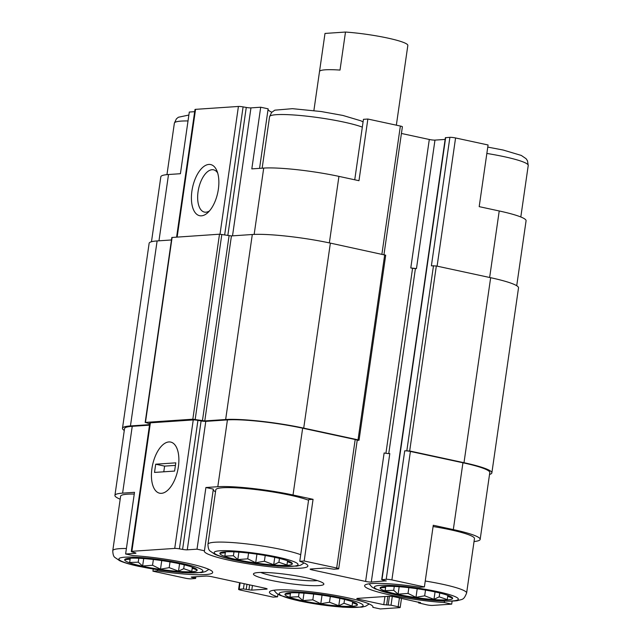 <?xml version="1.0" encoding="UTF-8"?>
<svg xmlns="http://www.w3.org/2000/svg" width="641" height="641" viewBox="0 0 641 641"><rect width="100%" height="100%" fill="white"/><g stroke="black" fill="none" stroke-linecap="round" stroke-linejoin="round"><path stroke-width="0.96" d="M237.603 559.809A36.617 4.463 -171.8 0 0 277.048 565.21A36.617 4.463 -171.8 0 0 291.663 562.726A36.617 4.463 -171.8 0 0 256.745 554.144A36.617 4.463 -171.8 0 0 220.833 552.518A36.617 4.463 -171.8 0 0 237.603 559.809M290.525 562.029L292.016 563.495L287.416 561.7L286.992 565.001L278.907 562.269L273.699 564.729L264.388 561.228L255.703 562.742L247.738 558.832L237.819 559.585L233.42 555.747L224.855 556.092L225.279 552.782L220.264 553.199L222.179 552.157M142.406 566.235A36.617 4.463 -171.8 0 0 181.852 571.636A36.617 4.463 -171.8 0 0 196.466 569.144A36.617 4.463 -171.8 0 0 161.556 560.563A36.617 4.463 -171.8 0 0 125.636 558.944A36.617 4.463 -171.8 0 0 142.406 566.235M195.337 568.455L196.819 569.913L192.22 568.118L191.795 571.427L183.719 568.695L178.502 571.155L169.192 567.646L160.506 569.168L152.542 565.258L142.631 566.003L138.232 562.173L129.658 562.51L130.083 559.208L125.075 559.625L126.982 558.583M302.696 600.817A36.617 4.463 -171.8 0 0 342.142 606.218A36.617 4.463 -171.8 0 0 356.749 603.734A36.617 4.463 -171.8 0 0 321.838 595.152A36.617 4.463 -171.8 0 0 285.926 593.526A36.617 4.463 -171.8 0 0 302.696 600.817M355.619 603.037L357.109 604.503L352.502 602.708L352.077 606.009L344.001 603.285L338.785 605.737L329.482 602.236L320.788 603.758L312.832 599.848L302.913 600.593L298.514 596.755L289.94 597.1L290.365 593.79L285.357 594.207L287.272 593.165M397.885 594.391A36.617 4.463 -171.8 0 0 437.338 599.8A36.617 4.463 -171.8 0 0 451.945 597.308A36.617 4.463 -171.8 0 0 417.035 588.726A36.617 4.463 -171.8 0 0 381.115 587.1A36.617 4.463 -171.8 0 0 397.885 594.391M450.815 596.619L452.306 598.077L447.698 596.282L447.274 599.591L439.197 596.859L433.981 599.319L424.679 595.81L415.985 597.332L408.029 593.422L398.109 594.167L393.71 590.329L385.137 590.673L385.562 587.372L380.554 587.789L382.469 586.747M254.156 234.414L263.715 168.086L251.817 168.887L260.703 107.223L268.138 108.826L259.557 168.367M263.715 168.086A55.447 6.755 8.2 0 1 338.937 176.379L358.976 180.706L367.862 119.034L400.369 126.045A4.183 0.513 8.2 0 1 402.388 126.79L383.959 254.677M489.644 277.481L499.227 210.969L479.188 206.642L488.073 144.978L455.575 137.959A4.183 0.513 8.2 0 0 449.894 137.334L445.375 137.703L381.691 579.664L386.211 579.296A4.183 0.513 8.2 0 1 391.891 579.921L424.39 586.932L419.975 587.228A52.314 6.378 -171.8 0 0 364.617 585.682A52.314 6.378 -171.8 0 0 391.114 595.177A52.314 6.378 -171.8 0 0 444.261 602.532L451.697 604.134L432.387 605.433A4.183 0.513 8.2 0 1 426.714 604.808L418.573 602.901L420.488 602.46M499.227 210.969A55.447 6.755 8.2 0 1 526.077 220.768L516.718 285.718M213.333 489.115L204.447 550.779L197.019 549.177L205.905 487.513L213.333 489.115M304.179 560.995L313.064 499.323L308.65 499.619L299.764 561.292L304.179 560.995L336.677 568.006A4.183 0.513 8.2 0 1 338.704 568.743A4.183 0.513 8.2 0 1 338.127 568.92L333.897 569.2L325.548 567.998L310.741 569A4.183 0.513 8.2 0 0 310.156 569.168A4.183 0.513 8.2 0 0 312.183 569.913L365.61 581.435L384.127 452.963A4.183 0.513 8.2 0 0 389.8 453.588L371.291 582.068L386.13 580.818M474.044 541.533A55.447 6.755 8.2 0 0 480.165 539.385A55.447 6.755 8.2 0 0 453.315 529.586L433.276 525.259L424.39 586.932M444.461 601.106L444.261 602.532M452.121 601.138L451.697 604.134M354.737 179.784L363.447 119.33L367.862 119.034M151.476 241.737L160.835 176.788A55.447 6.755 8.2 0 1 168.519 174.512L180.417 173.711L189.303 112.039L194.672 111.678M157.502 569.753L157.341 570.899A52.314 6.378 -171.8 0 0 212.692 572.445A52.314 6.378 -171.8 0 0 186.202 562.95A52.314 6.378 -171.8 0 0 133.056 555.603L125.62 554L134.506 492.328L122.607 493.129L132.238 426.321L149.497 425.159M153.231 569.08L152.927 571.195L157.341 570.899M277.93 594.239L277.553 596.843L273.138 597.14L240.631 590.121A4.183 0.513 8.2 0 1 238.612 589.383A4.183 0.513 8.2 0 1 239.189 589.215L243.42 588.927L248.932 589.816L249.637 584.88M372.958 606.698L372.862 607.347A52.314 6.378 -171.8 0 0 372.982 607.027A52.314 6.378 -171.8 0 0 322.111 593.262A52.314 6.378 -171.8 0 0 269.428 592.108A52.314 6.378 -171.8 0 0 277.553 596.843M420.448 602.708L394.792 596.875A4.183 0.513 8.2 0 0 389.119 596.25L357.39 598.39A4.183 0.513 8.2 0 0 356.805 598.558A4.183 0.513 8.2 0 0 358.832 599.303L383.767 604.679L391.034 605.2L398.157 606.739A4.183 0.513 8.2 0 1 400.184 607.476A4.183 0.513 8.2 0 1 399.599 607.644L380.297 608.95L372.862 607.347M232.515 235.848L250.96 107.88L260.703 107.223M268.042 109.475A52.314 6.378 -171.8 0 0 271.808 112.215M401.426 133.464L429.302 139.482A4.183 0.513 8.2 0 0 434.975 140.107L445.126 139.426M176.596 237.098L194.984 109.523A4.183 0.513 8.2 0 1 195.561 109.347L238.42 106.454A4.183 0.513 8.2 0 1 243.099 106.887L246.272 107.448A4.183 0.513 8.2 0 0 250.96 107.88M386.211 579.296L404.727 450.815L409.679 450.984L463.996 462.706A57.546 7.011 8.2 0 1 491.863 472.874A57.546 7.011 8.2 0 1 489.524 474.436M404.727 450.815A4.183 0.513 8.2 0 1 410.4 451.44L462.938 462.778A55.447 6.755 8.2 0 1 489.796 472.577L480.165 539.385M416.466 268.587A4.183 0.513 8.2 0 1 410.785 267.954L416.466 268.587L434.975 140.107M201.442 215.825A26.153 12.86 -77.8 0 0 207.692 212.756A26.153 12.86 -77.8 0 0 216.794 170.562A26.153 12.86 -77.8 0 0 194.159 181.659A26.153 12.86 -77.8 0 0 201.442 215.825M149.69 423.821L145.459 422.403L192.829 419.206L204.775 420.921L225.648 419.518A57.546 7.011 8.2 0 1 303.714 428.124L358.031 439.838L359.04 440.215L357.197 440.399M381.691 579.664L386.098 581.067M449.894 137.334L431.385 265.815L436.337 265.983L490.653 277.705A57.546 7.011 8.2 0 1 518.521 287.873L491.863 472.874M152.927 571.195L185.425 578.214A4.183 0.513 8.2 0 0 191.106 578.839L195.625 578.462L191.218 577.06L206.025 576.067A4.183 0.513 8.2 0 1 211.698 576.692L265.126 588.222A4.183 0.513 8.2 0 1 267.153 588.959A4.183 0.513 8.2 0 1 266.576 589.127L251.769 590.129L248.932 589.816M124.282 430.456A57.546 7.011 8.2 0 1 122.479 428.3L149.137 243.292A57.546 7.011 8.2 0 1 157.117 240.936L171.476 239.966M122.479 428.3A57.546 7.011 8.2 0 1 130.452 425.936L149.569 424.646M145.17 422.491L171.828 237.482L219.494 234.205L231.433 235.92L252.306 234.51A57.546 7.011 8.2 0 1 330.371 243.115L385.706 255.206L359.04 440.215M125.62 554L135.371 553.335A4.183 0.513 8.2 0 0 135.948 553.167A4.183 0.513 8.2 0 0 134.77 552.63L132.471 552.013A4.183 0.513 8.2 0 1 131.293 551.476A4.183 0.513 8.2 0 1 131.878 551.308L174.729 548.416A4.183 0.513 8.2 0 1 179.416 548.84L182.589 549.401A4.183 0.513 8.2 0 0 187.268 549.834L205.785 421.361L227.427 419.903A55.447 6.755 8.2 0 1 302.656 428.196L355.194 439.526A4.183 0.513 8.2 0 1 357.221 440.271L338.704 568.743M120.188 499.195A55.447 6.755 8.2 0 1 114.923 495.405L124.546 428.597A55.447 6.755 8.2 0 1 132.238 426.321M131.293 551.476L149.81 423.004A4.183 0.513 8.2 0 1 150.387 422.828L193.245 419.935A4.183 0.513 8.2 0 1 197.933 420.368L201.098 420.929A4.183 0.513 8.2 0 0 205.785 421.361M114.923 495.405A55.447 6.755 8.2 0 1 122.607 493.129M161.452 493.33A26.153 12.86 -77.8 0 0 167.702 490.269A26.153 12.86 -77.8 0 0 176.804 448.067A26.153 12.86 -77.8 0 0 154.169 459.164A26.153 12.86 -77.8 0 0 161.452 493.33M313.064 499.323L293.025 494.996A55.447 6.755 8.2 0 0 217.804 486.711L205.905 487.513M187.268 549.834L197.019 549.177M371.291 582.068A4.183 0.513 8.2 0 1 365.61 581.435M270.678 580.281A35.575 4.335 -171.8 0 0 307.664 585.449A35.575 4.335 -171.8 0 0 323.673 583.574A35.575 4.335 -171.8 0 0 289.275 574.777A35.575 4.335 -171.8 0 0 253.788 573.503A35.575 4.335 -171.8 0 0 270.678 580.281M204.447 550.779A52.314 6.378 -171.8 0 0 204.335 551.1A52.314 6.378 -171.8 0 0 255.198 564.873A52.314 6.378 -171.8 0 0 307.888 566.019A52.314 6.378 -171.8 0 0 299.764 561.292M217.652 172.942A21.626 10.633 -77.8 0 0 213.557 169.817A21.626 10.633 -77.8 0 0 198.606 188.718A21.626 10.633 -77.8 0 0 204.439 212.099A21.626 10.633 -77.8 0 0 205.937 212.203A21.626 10.633 -77.8 0 0 209.455 210.937M134.257 494.043A49.694 6.057 -171.8 0 0 120.612 496.23L112.768 550.699C112.888 554.385 113.609 556.644 114.939 557.478L119.715 560.747C124.05 562.694 130.476 564.577 138.993 566.396L160.875 570.25L182.765 572.613L201.643 572.549L205.44 571.604L208.902 569.376M213.245 489.764A52.314 6.378 -171.8 0 0 215.528 491.775M308.561 500.228A49.694 6.057 -171.8 0 0 253.644 489.323A49.694 6.057 -171.8 0 0 215.809 489.804L207.956 544.273C208.085 547.959 208.806 550.218 210.128 551.06L214.911 554.321C219.246 556.268 225.672 558.151 234.181 559.97L256.071 563.824L277.962 566.187L296.831 566.123L300.637 565.178L304.098 562.95M433.092 526.541A49.694 6.057 8.2 0 1 450.407 529.778A49.694 6.057 8.2 0 1 474.468 538.568L466.624 593.037A49.694 6.057 -171.8 0 0 425.239 581.018M260.719 572.437A31.385 3.822 -171.8 0 0 273.387 576.027A31.385 3.822 -171.8 0 0 317.327 580.594M408.854 587.669L408.029 593.422M399.175 586.731L398.109 594.167M394.271 586.435L393.71 590.329M385.754 586.387L385.137 590.673M385.706 586.395L385.562 587.372M447.835 595.361L447.698 596.282M439.75 593.013L439.197 596.859M435.047 591.923L433.981 599.319M425.504 590.073L424.679 595.81M417.219 588.759L415.985 597.332M313.665 594.087L312.832 599.848M303.986 593.157L302.913 600.593M299.075 592.861L298.514 596.755M290.565 592.813L289.94 597.1M290.509 592.813L290.365 593.79M352.638 601.787L352.502 602.708M344.554 599.439L344.001 603.285M339.85 598.349L338.785 605.737M330.307 596.499L329.482 602.236M322.03 595.177L320.788 603.758M153.375 559.505L152.542 565.258M143.696 558.575L142.631 566.003M138.793 558.271L138.232 562.173M130.275 558.223L129.658 562.51M130.227 558.231L130.083 559.208M192.348 567.197L192.22 568.118M184.271 564.849L183.719 568.695M179.568 563.768L178.502 571.155M170.025 561.909L169.192 567.646M161.74 560.595L160.506 569.168M248.572 553.079L247.738 558.832M238.893 552.149L237.819 559.585M233.989 551.845L233.42 555.747M225.472 551.805L224.855 556.092M225.416 551.805L225.279 552.782M287.545 560.779L287.416 561.7M279.468 558.423L278.907 562.269M274.757 557.341L273.699 564.729M265.214 555.491L264.388 561.228M256.937 554.169L255.703 562.742M407.82 45.503A41.849 5.104 -171.8 0 0 407.836 45.439A41.849 5.104 -171.8 0 0 387.565 38.035A41.849 5.104 -171.8 0 0 345.491 32.05L325.003 33.436A41.849 5.104 -171.8 0 0 324.995 33.5A41.849 5.104 -171.8 0 0 324.987 33.564M345.491 32.05L340.01 70.077A41.849 5.104 -171.8 0 0 319.522 71.463L325.003 33.436M151.933 468.523A26.153 12.86 -77.8 0 0 159.633 493.201A26.153 12.86 -77.8 0 0 177.725 470.35A26.153 12.86 -77.8 0 0 170.666 442.066A26.153 12.86 -77.8 0 0 151.933 468.523M155.699 464.204L154.513 472.425L174.608 471.071L175.794 462.842L155.699 464.204L164.601 466.119L175.426 465.39M163.784 471.8L164.601 466.119M158.968 240.808L168.519 174.512M329.354 242.899L338.937 176.379M381.892 254.237L400.369 126.045M437.106 266.143L455.575 137.959M177.156 237.058L195.561 109.347M220.007 234.205L238.42 106.454M224.654 234.918L243.099 106.887M227.819 235.479L246.272 107.448M312.183 569.913L312.327 568.888M385.914 453.291L412.564 268.339M410.785 267.954L429.302 139.482M388.758 453.588L415.408 268.651M381.98 579.576L445.663 137.623M406.843 450.671L433.5 265.67M418.861 602.812L418.974 602.091M358.832 599.303L358.976 598.277M383.767 604.679L384.945 596.531M386.603 604.992L387.853 596.33M388.19 604.888L389.44 596.234M391.034 605.2L392.292 596.451M398.157 606.739L399.431 597.877M239.189 589.215L240.111 582.821M243.42 588.927L244.173 583.695M246.256 589.239L246.969 584.304M251.769 590.129L252.442 585.481M266.576 589.127L266.648 588.63M191.939 577.517L192.012 577.012M194.608 578.094L194.792 576.82M130.452 425.936L157.117 240.936M145.459 422.403L172.117 237.402M192.829 419.206L219.494 234.205M195.176 419.422L221.834 234.422M202.436 420.712L229.093 235.704M204.775 420.921L231.433 235.92M225.648 419.518L252.306 234.51M303.714 428.124L330.371 243.115M358.031 439.838L384.688 254.838M409.679 450.984L436.337 265.983M463.996 462.706L490.653 277.705M135.371 553.335L135.443 552.838M131.878 551.308L150.387 422.828M174.729 548.416L193.245 419.935M179.416 548.84L197.933 420.368M182.589 549.401L201.098 420.929M217.804 486.711L227.427 419.903M293.025 494.996L302.656 428.196M336.677 568.006L355.194 439.526M391.891 579.921L410.4 451.44M453.315 529.586L462.938 462.778M188.021 120.949A49.694 6.057 -171.8 0 0 174.376 123.136L166.956 174.64M299.788 601.018A42.37 5.16 -171.8 0 0 363.143 605.585A42.37 5.16 -171.8 0 0 300.677 592.108A42.37 5.16 -171.8 0 0 299.788 601.018M126.413 548.512A49.694 6.057 -171.8 0 0 112.768 550.699M139.498 566.428A42.37 5.16 -171.8 0 0 202.86 571.003A42.37 5.16 -171.8 0 0 140.395 557.518A42.37 5.16 -171.8 0 0 139.498 566.428M487.769 147.093L503.193 150.042L521.285 155.426L526.061 158.688L527.495 160.795L528.232 165.474A49.694 6.057 -171.8 0 0 486.856 153.447M362.325 127.134A49.694 6.057 -171.8 0 0 307.408 116.237A49.694 6.057 -171.8 0 0 269.573 116.71L262.153 168.19M394.976 594.592A42.37 5.16 -171.8 0 0 458.339 599.159A42.37 5.16 -171.8 0 0 395.874 585.682A42.37 5.16 -171.8 0 0 394.976 594.592M300.709 554.705A49.694 6.057 -171.8 0 0 245.799 543.8A49.694 6.057 -171.8 0 0 207.956 544.273M234.694 560.002A42.37 5.16 -171.8 0 0 298.049 564.577A42.37 5.16 -171.8 0 0 235.584 551.1A42.37 5.16 -171.8 0 0 234.694 560.002M418.573 602.901L418.701 602.035M195.625 578.462L195.874 576.748M400.184 607.476L401.498 598.317M238.612 589.383L239.574 582.701M188.879 115.035L178.358 117.255L176.395 118.865L174.376 123.136M369.192 603.958L365.731 606.186L361.925 607.139L343.047 607.195L321.165 604.832L299.275 600.978L279.997 595.329L276.624 593.35L273.923 590.233M528.232 165.474L520.812 216.979M363.07 121.934L361.003 120.845L342.911 115.452L321.245 111.542L292.464 108.674L274.813 110.172L271.592 112.447L269.573 116.71M466.624 593.037C463.571 600.377 462.802 598.982 457.121 600.713C442.306 602.428 414.334 598.758 394.471 594.552L375.193 588.911L371.812 586.924L369.12 583.807M324.995 33.5L313.89 110.54M407.836 45.439L396.346 125.179"/></g></svg>
